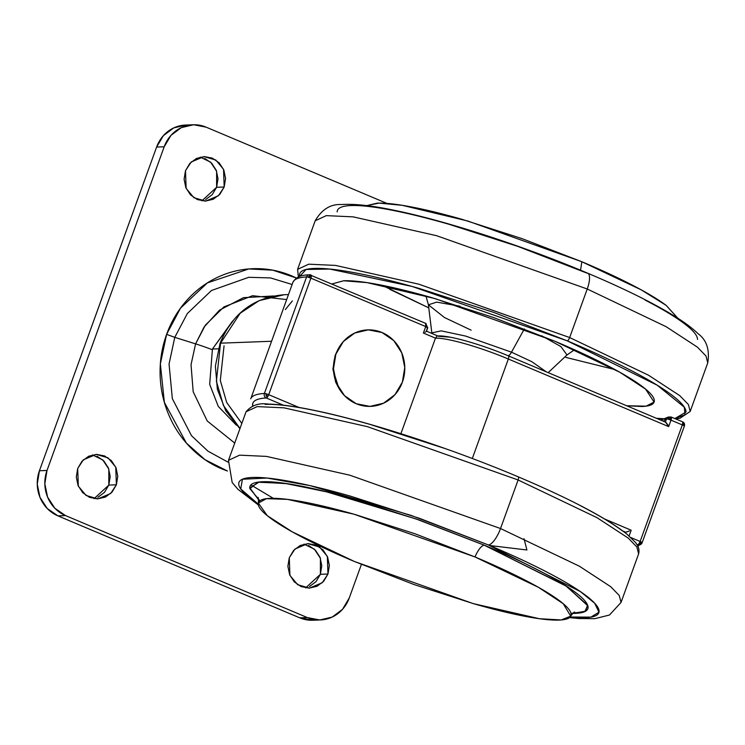 <?xml version="1.0" encoding="UTF-8"?>
<svg xmlns="http://www.w3.org/2000/svg" width="745" height="745" viewBox="0 0 745 745"><rect width="100%" height="100%" fill="white"/><g stroke="black" fill="none" stroke-linecap="round" stroke-linejoin="round"><path stroke-width="1.12" d="M663.227 421.139L666.486 418.997A3.483 0.503 19.9 0 1 668.06 419.146A2.803 2.617 -92.2 0 1 669.438 417.6A3.483 1.173 -115.1 0 0 668.442 417.014A3.483 1.173 -115.1 0 0 668.274 417.051A3.483 1.173 -115.1 0 0 668.209 417.088A3.483 3.436 39.1 0 0 666.486 418.997A3.483 3.436 -140.9 0 1 668.209 417.088A3.483 1.173 64.9 0 1 668.274 417.051A3.483 1.173 64.9 0 1 668.442 417.014A3.483 1.173 64.9 0 1 669.438 417.6A3.483 1.173 64.9 0 1 669.513 417.684A2.719 2.533 -92.2 0 1 671.45 417.647A3.483 1.155 -67.1 0 0 671.096 416.995A3.483 1.155 -67.1 0 0 670.919 416.967A3.483 1.155 112.9 0 1 671.115 416.995A3.483 1.155 112.9 0 1 671.45 417.647A3.483 1.155 112.9 0 1 671.012 420.152L669.438 417.6L668.06 419.146L671.012 420.152L668.665 426.624L508.332 359.015A59.144 8.567 -160.1 0 0 435.471 338.156L400.894 433.683L435.471 338.156L423.383 333.052L425.73 326.58L310.888 278.155L268.712 394.682L298.978 407.45L268.712 394.682A3.483 1.155 112.9 0 1 267.492 397.02A2.496 2.319 -92.2 0 1 266.161 393.788A3.483 0.503 -160.1 0 0 264.419 393.453A3.483 0.503 -160.1 0 0 264.401 393.453A3.483 3.259 86.7 0 0 266.272 397.97A3.483 1.155 -67.1 0 0 267.492 397.02A3.483 1.155 112.9 0 1 266.272 397.97L283.37 405.178L266.272 397.97A3.483 3.259 -93.3 0 1 264.401 393.453L306.586 276.926A3.483 0.503 19.9 0 1 308.346 277.252A2.496 2.319 -92.2 0 1 311.345 275.846A3.483 1.155 -67.1 0 0 310.982 274.998A3.483 1.155 -67.1 0 0 310.805 274.961A3.483 3.259 86.7 0 0 306.586 276.926A208.749 30.238 -160.1 0 0 292.915 282.299A208.749 30.238 19.9 0 1 306.586 276.926L264.401 393.453A208.749 30.238 -160.1 0 0 250.73 398.836M682.234 421.735A3.483 1.155 112.9 0 1 682.42 421.763A3.483 1.155 112.9 0 1 682.783 422.638A2.468 2.3 -92.2 0 1 684.096 425.842A3.483 0.503 19.9 0 1 684.338 426.159A3.483 0.503 19.9 0 1 684.32 426.187A3.483 0.503 -160.1 0 0 684.338 426.159A3.483 0.503 -160.1 0 0 684.096 425.842A3.483 0.503 -160.1 0 0 682.327 424.92L671.012 420.152L682.327 424.92L640.141 541.457L682.327 424.92L684.096 425.842L682.783 422.638L682.327 424.92A3.483 1.155 -67.1 0 0 682.783 422.638A3.483 1.155 -67.1 0 0 682.429 421.772A3.483 1.155 -67.1 0 0 682.234 421.735M637.711 544.735L636.751 544.334L637.711 544.735A3.483 1.155 -67.1 0 0 638.94 543.766L641.92 542.369A3.483 0.503 19.9 0 1 642.153 542.686A3.483 0.503 19.9 0 1 642.134 542.714A3.483 0.503 -160.1 0 0 642.153 542.686A3.483 0.503 -160.1 0 0 641.92 542.369A2.468 2.3 -92.2 0 1 638.94 543.766A3.483 1.155 112.9 0 1 637.711 544.735L640.355 544.651L642.134 542.714A3.483 3.436 -134.7 0 1 637.711 544.735L637.254 545.144M220.539 343.175L240.179 313.254L259.167 300.617L284.162 294.731L259.167 300.617L240.179 313.254L220.539 343.175L271.571 341.257L220.539 343.175L216.395 381.272L223.453 405.504L240.002 428.477L223.453 405.504L216.395 381.272L220.539 343.175A6.956 1.006 -160.1 0 0 220.036 343.371A6.956 1.006 19.9 0 1 220.539 343.175M338.817 388.117L332.959 369.688L335.11 355.523L337.457 350.364M285.344 309.557L292.366 300.952M472.311 458.501L508.332 359.015L472.311 458.501M338.863 388.21L335.678 382.148L332.931 368.887L335.11 355.523L337.411 350.457M309.426 274.728C306.875 275.259 297.86 274.067 292.915 282.29L250.739 398.817A208.749 30.238 19.9 0 1 264.401 393.453A3.483 0.503 19.9 0 1 264.419 393.453A3.483 0.503 19.9 0 1 266.161 393.788L267.492 397.02L268.712 394.682L266.161 393.788A3.483 0.503 19.9 0 1 268.712 394.682L310.888 278.155A3.483 0.503 -160.1 0 0 308.346 277.252A3.483 0.503 -160.1 0 0 306.586 276.926A3.483 3.259 -93.3 0 1 310.805 274.961A3.483 1.155 112.9 0 1 310.991 274.998A3.483 1.155 112.9 0 1 311.345 275.846L308.346 277.252L310.888 278.155L311.345 275.846A3.483 1.155 112.9 0 1 310.888 278.155L425.73 326.58A3.483 1.155 -67.1 0 0 425.833 323.423A3.483 1.155 -67.1 0 0 425.637 323.386L427.732 327.809A3.483 0.503 -160.1 0 0 425.73 326.58L427.49 327.902L426.317 331.143M252.676 405.941L252.704 403.688C253.524 400.344 258.049 398.435 266.272 397.97A205.266 29.735 19.9 0 0 252.685 405.941M604.856 519.107L631.173 530.207L629.087 535.972L631.173 530.207L604.856 519.107M630.782 537.508L640.141 541.457L630.782 537.508M627.839 531.604L625.716 532.219L622.988 531.064L625.716 532.219L629.516 530.906M425.637 323.386L425.73 326.58L423.383 333.052L435.471 338.156A59.144 8.567 19.9 0 1 508.332 359.015L668.665 426.624L671.012 420.152A3.483 0.503 -160.1 0 0 668.06 419.146A3.483 0.503 -160.1 0 0 666.486 418.997L665.322 422.229M449.384 337.14L438.498 336.274L426.457 331.153M224.059 345.82L220.297 380.499L226.731 402.551L241.827 423.439M638.94 543.766A3.483 1.155 -67.1 0 0 640.141 541.457L638.94 543.766M425.982 331.683L424.985 332.298M641.92 542.369L640.141 541.457A3.483 0.503 19.9 0 1 641.92 542.369M437.017 336.144L435.471 338.156M642.153 542.649L684.32 426.187M508.332 359.015A3.483 1.155 -67.1 0 0 508.435 355.859A3.483 1.155 -67.1 0 0 508.239 355.821A3.483 1.155 112.9 0 1 508.435 355.859A3.483 1.155 112.9 0 1 508.332 359.015M666.989 423.449L665.555 422.164L668.665 426.624L667.734 424.585M437.548 335.995C448.35 334.887 481.698 344.553 508.416 355.859L665.555 422.164M666.486 418.997L665.387 422.043M671.45 417.647L669.513 417.684L671.012 420.152L671.45 417.647M232.524 321.132L212.427 349.033L218.285 348.818L212.427 349.033L233.418 320.452M286.667 299.574L252.555 295.7L223.891 306.931L205.35 325.183L195.59 343.873A41.748 6.044 19.9 0 1 212.204 349.675A41.748 6.044 -160.1 0 0 195.59 343.873L204.083 327.027L219.542 310.125L243.429 297.683L273.611 295.97M292.124 284.488L270.547 277.932L248.765 277.289L211.478 290.494L187.33 313.543L174.768 337.345L195.59 343.873L174.768 337.345L169.05 364.044L172.346 398.677L191.484 435.676L207.911 451.135L227.914 462.096L207.911 451.135L191.484 435.676L172.346 398.677L169.05 364.044L174.768 337.345L166.61 334.356L174.768 337.345L187.33 313.543L211.478 290.494L248.765 277.289L270.547 277.932L292.124 284.488M227.439 471.026L204.977 459.656L186.334 443.024L164.356 402.337L160.361 363.923L166.61 334.356C171.248 321.561 177.99 310.209 186.837 300.319C195.693 290.42 205.983 282.728 217.708 277.242C229.432 271.757 241.706 268.898 254.52 268.656C267.334 268.414 279.72 270.808 291.668 275.855L296.426 278.015L272.819 270.174L248.783 268.945L207.371 282.904L180.504 308.151L166.61 334.356C161.982 347.151 159.812 360.431 160.1 374.176C160.399 387.931 163.127 401.117 168.305 413.726C173.483 426.336 180.7 437.417 189.966 446.972C199.232 456.527 209.848 463.828 221.796 468.866L227.439 471.036M201.867 200.871L216.609 187.293L224.18 187.004L218.471 195.712L205.676 201.103L193.868 197.686L186.129 188.364L185.496 170.689L191.204 161.991L204 156.599L215.808 160.017L223.547 169.329L224.18 187.004L216.609 187.293L216.627 171.266L210.565 162.131L200.228 157.111M94.075 498.666L108.807 485.088L116.378 484.799L110.67 493.507L97.874 498.889L86.066 495.472L78.327 486.159L77.694 468.484L83.403 459.777L96.198 454.394L108.006 457.812L115.745 467.124L116.378 484.799L108.807 485.088L108.826 469.052L102.773 459.926L92.427 454.906M305.655 587.889L320.387 574.311L327.968 574.023L322.259 582.73L309.464 588.122L297.655 584.704L289.917 575.382L289.284 557.707L294.992 549.009L307.787 543.617L319.596 547.035L327.334 556.357L327.968 574.023L320.387 574.311L320.415 558.284L314.353 549.149L304.016 544.129M185.03 125.067A34.791 32.417 87.8 0 0 156.608 147.063L164.189 146.784A34.791 32.417 -92.2 0 1 192.61 124.788A34.791 32.417 -92.2 0 1 206.132 127.162L193.672 124.741L181.324 127.628L170.968 135.367L164.189 146.784L47.009 470.467L39.429 470.756A34.791 32.417 87.8 0 0 57.942 515.875L65.523 515.587L307.331 617.558L299.76 617.838A34.791 32.417 87.8 0 0 313.272 620.212M386.944 203.404L206.132 127.162L386.944 203.404M349.275 597.937L361.409 564.412L349.275 597.937A34.791 32.417 -92.2 0 1 320.853 619.933A34.791 32.417 -92.2 0 1 307.331 617.558L299.76 617.838L57.942 515.875L65.523 515.587A34.791 32.417 -92.2 0 1 47.009 470.467L39.429 470.756L156.608 147.063L164.189 146.784L47.009 470.467L44.83 483.831L47.578 497.092L54.841 508.248L65.523 515.587L307.331 617.558L319.791 619.97L332.14 617.093L342.495 609.354L349.275 597.937M186.092 125.03L173.743 127.907L163.388 135.646L156.608 147.063L39.429 470.756L37.25 484.11L39.997 497.381L47.27 508.528L57.942 515.875L299.76 617.838L312.909 620.231M204.763 158.415L211.589 163.118L216.246 170.251L218.006 178.744L216.609 187.293L212.26 194.594L205.639 199.548M96.962 456.21L103.788 460.913L108.444 468.046L110.204 476.539L108.807 485.088L104.458 492.389L97.837 497.343M308.542 545.433L315.377 550.136L320.024 557.269L321.793 565.762L320.387 574.311L316.048 581.612L309.426 586.566M224.18 187.004L219.84 194.315L213.21 199.269L205.313 201.113L197.341 199.567L190.506 194.864L185.859 187.731L184.099 179.238L185.496 170.689L189.835 163.388L196.466 158.434L204.363 156.59L212.334 158.136L219.17 162.829L223.817 169.972L225.577 178.455L224.18 187.004M116.378 484.799L112.039 492.11L105.418 497.064L97.511 498.908L89.54 497.362L82.704 492.659L78.057 485.526L76.297 477.033L77.694 468.484L82.034 461.183L88.664 456.229L96.561 454.385L104.533 455.931L111.368 460.624L116.015 467.767L117.785 476.251L116.378 484.799M327.968 574.023L323.628 581.333L316.998 586.287L309.101 588.131L301.129 586.585L294.294 581.882L289.647 574.749L287.877 566.256L289.284 557.707L293.623 550.406L300.244 545.452L308.151 543.608L316.122 545.154L322.958 549.847L327.604 556.99L329.365 565.474L327.968 574.023M234.722 443.07L207.212 420.972L193.188 391.74L191.027 364.743L195.59 343.873L191.027 364.743L193.188 391.74L207.212 420.972L234.722 443.07M236.435 425.255L218.257 406.388L209.69 384.308L212.427 349.033L209.69 384.308L218.257 406.388L236.435 425.255M259.903 500.78L249.901 488.655L257.966 482.229L285.065 483.393L325.891 491.635L415.757 518.846L484.12 545.107L416.52 519.079L327.511 491.998L286.639 483.579L258.906 482.034L249.724 487.984L258.552 499.699L249.724 487.686C249.789 484.045 254.147 482.062 262.799 481.736C271.45 481.41 283.724 482.769 299.639 485.805C315.554 488.85 333.881 493.339 354.639 499.28L419.416 520.103L484.12 545.107L566.535 586.296L587.712 605.741L584.732 611.561L570.977 613.396M354.378 561.479L473.233 603.608L539.436 618.722L561.199 619.952L570.726 616.143L563.22 603.692L538.374 587.284L474.984 556.943C478.011 550.043 481.037 546.104 484.073 545.126C481.037 546.104 478.011 550.043 474.984 556.943C494.131 565.017 511.005 572.84 525.635 580.411C540.255 587.982 551.505 594.724 559.383 600.647C567.262 606.57 571.173 611.207 571.108 614.578C571.043 617.94 567.01 619.775 559.02 620.082C551.021 620.38 539.669 619.123 524.955 616.311C510.241 613.498 493.283 609.345 474.099 603.85L414.201 584.601L354.378 561.479C335.231 553.414 318.357 545.591 303.727 538.02C289.107 530.44 277.857 523.698 269.979 517.775C262.1 511.862 258.189 507.215 258.254 503.853C258.319 500.482 262.352 498.647 270.342 498.349C278.341 498.051 289.693 499.299 304.407 502.111C319.121 504.924 336.07 509.077 355.263 514.572L415.161 533.83L474.984 556.943L353.94 514.19L287.496 499.383L266.533 498.647L258.347 503.061L267.325 515.708L292.263 531.856L354.378 561.479M489.698 545.517L526.911 549.978L524.042 538.756M258.366 504.98L237.906 489.279L232.179 482.536L228.473 460.326L246.046 411.771L257.183 406.602L284.041 407.841L367.387 426.652L518.11 479.976A3.483 1.155 -67.1 0 0 518.213 476.819A3.483 1.155 -67.1 0 0 518.017 476.781A3.483 1.155 112.9 0 1 518.213 476.819A3.483 1.155 112.9 0 1 518.11 479.976L367.387 426.652L284.041 407.841L257.183 406.602L246.046 411.771C251.521 405.299 258.943 402.738 268.33 404.097C281.135 404.33 298.605 406.882 320.741 411.743C374.754 423.467 453.705 449.496 518.194 476.819C570.26 498.908 606.43 517.971 626.731 533.979L635.066 542.034C638.465 545.796 639.648 549.745 638.614 553.88L636.845 546.96L628.24 538.104L596.959 517.645L518.11 479.976L500.528 528.531L518.11 479.976L596.959 517.645L628.24 538.104L636.845 546.96L638.614 553.88L621.041 602.426L619.272 595.506L610.667 586.66L579.377 566.2L500.528 528.531L349.815 475.198L266.459 456.396L239.611 455.158L228.473 460.326L239.611 455.158L266.459 456.396L349.815 475.198L500.528 528.531A17.396 5.792 112.9 0 1 488.357 544.949A17.396 5.792 -67.1 0 0 500.528 528.531L579.377 566.2L610.667 586.66L619.272 595.506L621.041 602.426L609.485 615.016L594.808 618.676L578.679 618.527L569.515 617.605M273.285 498.303L251.009 484.976M258.254 504.114L240.719 488.953L242.432 479.249L266.989 478.039L309.92 485.6L410.923 515.335L488.357 544.949L580.457 591.632L594.659 603.199L598.971 612.204L590.887 617.121L570.149 617.009L585.142 617.661C594.361 617.316 598.999 615.202 599.073 611.328C599.148 607.454 594.64 602.1 585.57 595.283C576.49 588.466 563.537 580.7 546.69 571.974C529.853 563.257 510.409 554.243 488.357 544.949L419.454 518.315L350.457 496.142C328.359 489.81 308.83 485.032 291.891 481.792C274.942 478.551 261.868 477.107 252.648 477.452C243.438 477.806 238.8 479.91 238.726 483.794C238.651 487.668 243.149 493.013 252.229 499.839L258.254 504.123M622.298 530.785C612.558 523.465 598.663 515.13 580.588 505.781M444.094 448.22L370.088 424.426C346.378 417.638 325.435 412.507 307.257 409.033C289.079 405.559 275.045 404.013 265.164 404.386M258.552 499.662L249.826 487.984L259.092 482.08L286.862 483.663L327.707 492.091L416.585 519.135L484.073 545.126L565.706 585.766L587.526 605.191L585.402 611.217L572.756 613.405M572.728 613.433L585.458 611.273L587.656 605.257L565.874 585.821L484.12 545.107C504.821 553.833 523.074 562.298 538.896 570.484C554.708 578.679 566.87 585.97 575.391 592.368C583.922 598.775 588.14 603.795 588.075 607.436C588.01 611.077 583.652 613.061 575 613.386L572.719 613.433M335.883 354.108A38.274 35.658 -92.2 0 1 382.017 332.521A38.274 35.658 -92.2 0 1 402.384 382.148A38.274 35.658 -92.2 0 1 370.703 406.37A38.274 35.658 -92.2 0 1 337.15 384.876A38.274 35.658 -92.2 0 1 335.883 354.108L343.343 341.555L354.732 333.043L368.309 329.867L382.017 332.521L393.76 340.605L401.751 352.869L404.777 367.462L402.384 382.148L394.915 394.71L383.526 403.222L369.948 406.388L356.24 403.734L344.497 395.66L336.507 383.396L333.481 368.803L335.883 354.108M546.262 371.811L531.828 361.697L511.498 352.171A6.956 2.319 112.9 0 1 508.248 355.784A6.956 2.319 -67.1 0 0 511.498 352.171L531.828 361.697L546.262 371.811M366.736 205.62L379 203.106L402.272 205.322L467.692 220.986L581.845 261.737L580.551 270.221L581.845 261.737L522.021 238.624L462.124 219.365C442.94 213.871 425.982 209.718 411.268 206.905C396.563 204.102 385.202 202.845 377.212 203.143L366.708 205.62M574.488 349.759L566.973 354.974L560.985 346.63L541.773 335.818L560.985 346.63L566.973 354.974L548.199 372.63M524.35 328.927L511.498 352.171L524.35 328.927M425.972 296.007L428.403 304.817L436.672 302.125L460.028 306.223L436.672 302.125L428.403 304.817L444.458 317.519L471.138 330.165M332.14 283.92L343.641 280.763L367.062 282.625L435.033 298.587L555.016 341.294L493.218 317.407L431.336 297.516C411.51 291.844 394.003 287.551 378.805 284.646C363.607 281.75 351.873 280.446 343.613 280.763L332.121 283.91M382.138 285.298L428.775 307.853L389.821 289.367M337.15 211.897C337.224 208.013 341.871 205.899 351.081 205.555C360.291 205.21 373.366 206.654 390.315 209.894C407.264 213.135 426.783 217.912 448.89 224.245L517.877 246.418L586.781 273.052A17.396 5.792 112.9 0 1 587.749 273.238A17.396 5.792 112.9 0 1 587.237 288.995L666.086 326.673L697.376 347.123L705.981 355.98L707.75 362.899L705.981 355.98L697.376 347.123L666.086 326.673L587.237 288.995L569.664 337.55L648.513 375.219L679.803 395.679L688.408 404.535L690.177 411.454L688.408 404.535L679.803 395.679L648.513 375.219L569.664 337.55A3.483 1.155 112.9 0 1 567.234 340.838L657.22 385.202L684.329 407.217L685 414.788L674.765 418.588M666.533 418.876L656.466 418.28M298.373 276.944L297.609 269.345L308.747 264.186L335.595 265.416L418.951 284.227L569.664 337.55L418.951 284.227L335.595 265.416L308.747 264.186L297.609 269.345L315.182 220.79L326.319 215.631L353.167 216.86L436.523 235.671L587.237 288.995L436.523 235.671L353.167 216.86L326.319 215.631L315.182 220.79C321.849 209.382 330.603 203.972 341.415 204.54C354.22 203.702 371.438 205.536 393.053 210.043C444.709 220.39 523.446 245.999 587.684 273.201C622.978 288.11 651.344 302.07 672.763 315.06C683.482 321.533 691.937 327.772 698.149 333.769C706.632 339.999 709.836 349.703 707.75 362.899L690.168 411.454M674.858 418.578L685.996 412.041C686.071 407.887 681.247 402.142 671.506 394.831C661.774 387.521 647.871 379.186 629.804 369.827C611.738 360.468 590.878 350.811 567.234 340.838L493.311 312.267L419.305 288.483C395.595 281.694 374.651 276.563 356.473 273.089C338.295 269.615 324.261 268.06 314.381 268.433C304.5 268.805 299.518 271.068 299.443 275.231L299.555 276.46L306.102 269.457L329.728 269.057L412.125 286.453L567.234 340.838A3.483 1.155 -67.1 0 0 569.664 337.55L587.237 288.995A17.396 5.792 -67.1 0 0 587.749 273.238M665.807 418.867L656.494 418.299M626.787 405.764L641.827 406.509C650.087 406.202 654.25 404.312 654.315 400.829C654.38 397.355 650.348 392.559 642.209 386.441C634.07 380.322 622.438 373.357 607.333 365.534C592.228 357.712 574.786 349.629 555.016 341.294L619.84 372.267L645.561 389.086L654.091 402.058L646.055 406.165L626.75 405.755M565.818 357.386L615.016 369.604M431.932 333.462L431.839 332.885L441.17 330.854L465.681 336.088L511.498 352.171L465.681 336.088L441.17 330.854L431.839 332.885L432.007 333.49M677.857 318.245L666.244 305.441C658.366 299.527 647.116 292.776 632.496 285.205C617.866 277.634 600.991 269.811 581.845 261.737L641.128 289.796L666.077 305.32L677.848 318.245M697.497 339.431C697.571 335.548 693.074 330.203 683.994 323.386C674.923 316.569 661.96 308.793 645.114 300.077M637.85 546.281L642.153 542.686L684.338 426.159C684.944 424.026 684.301 422.564 682.42 421.763L671.096 416.995L668.274 417.051L660.871 420.143M425.814 323.423L309.454 274.728M288.473 294.573L284.162 294.731C253.589 297.376 232.217 313.58 220.045 343.361L215.389 366.084L217.354 389.281L225.782 410.83L239.918 428.72M427.732 327.809L426.503 331.208M193.104 124.76L185.524 125.048M320.359 619.952L312.779 620.24M574.73 612.064C574.171 611.868 572.84 613.228 570.726 616.143M258.347 503.061C258.599 499.476 258.45 497.576 257.891 497.371M334.905 378.758L335.25 379.885M690.177 411.454L679.971 418.262L675.566 418.876M665.387 419.053L656.913 418.476M431.839 332.885L428.403 304.817"/></g></svg>
